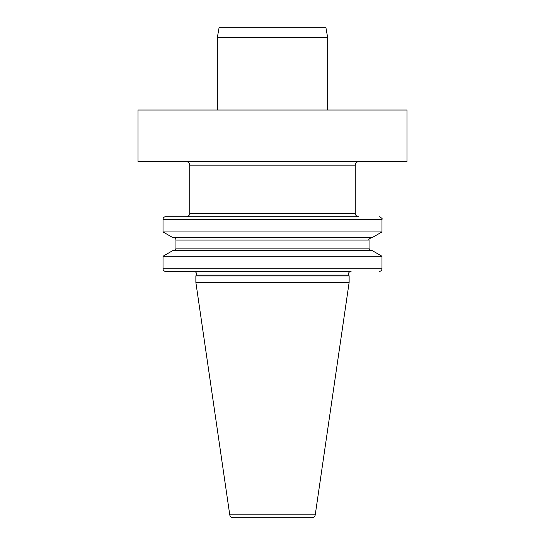 <?xml version="1.0" encoding="UTF-8"?>
<svg xmlns="http://www.w3.org/2000/svg" width="545" height="545" viewBox="0 0 545 545"><rect width="100%" height="100%" fill="white"/><g stroke="black" fill="none" stroke-linecap="round" stroke-linejoin="round"><path stroke-width="0.82" d="M138.021 110.008L406.979 110.008L406.979 161.729L138.021 161.729L138.021 110.008M229.752 514.8L315.248 514.8A3.447 3.447 0 0 1 311.835 517.75L233.165 517.75A3.447 3.447 0 0 1 229.752 514.8L195.866 282.412L195.866 275.906L349.134 275.906L348.739 275.062A2.589 2.589 0 0 1 351.082 271.383L165.605 271.383A2.589 2.589 0 0 1 163.023 268.794L163.023 256.232L381.977 256.232L372.385 250.693L172.615 250.693L163.023 256.232M195.866 275.906L196.261 275.062A2.589 2.589 0 0 0 193.918 271.383L165.605 271.383M186.295 161.729A3.447 3.447 0 0 1 189.742 165.176L189.742 213.279L355.258 213.279A3.447 3.447 0 0 0 358.705 216.726L165.605 216.726A2.589 2.589 0 0 0 163.023 219.315L381.977 219.315C382.726 218.94 381.861 218.075 379.395 216.726M358.705 161.729A3.447 3.447 0 0 0 355.258 165.176L189.742 165.176M195.866 282.412L349.134 282.412L349.134 275.906M315.248 514.8L349.134 282.412M165.605 216.726L186.295 216.726A3.447 3.447 0 0 0 189.742 213.279M355.258 213.279L355.258 165.176M381.977 231.945L372.385 237.484L172.615 237.484L163.023 231.945L381.977 231.945L381.977 219.315M163.023 231.945L163.023 219.315M173.364 250.693A2.589 2.589 0 0 0 175.953 248.104L175.953 240.072L369.047 240.072C368.304 239.698 369.163 238.833 371.635 237.484M173.364 237.484A2.589 2.589 0 0 1 175.953 240.072M219.151 27.25L325.849 27.25L327.668 37.591L217.332 37.591L219.151 27.25M217.332 110.008L217.332 37.591M327.668 110.008L327.668 37.591M196.261 275.062L348.739 275.062M175.953 248.104L369.047 248.104L369.047 240.072M163.023 268.794L381.977 268.794C381.827 270.361 380.962 271.226 379.395 271.383M381.977 268.794L381.977 256.232M369.047 248.104C369.203 249.678 370.062 250.536 371.635 250.693"/></g></svg>
